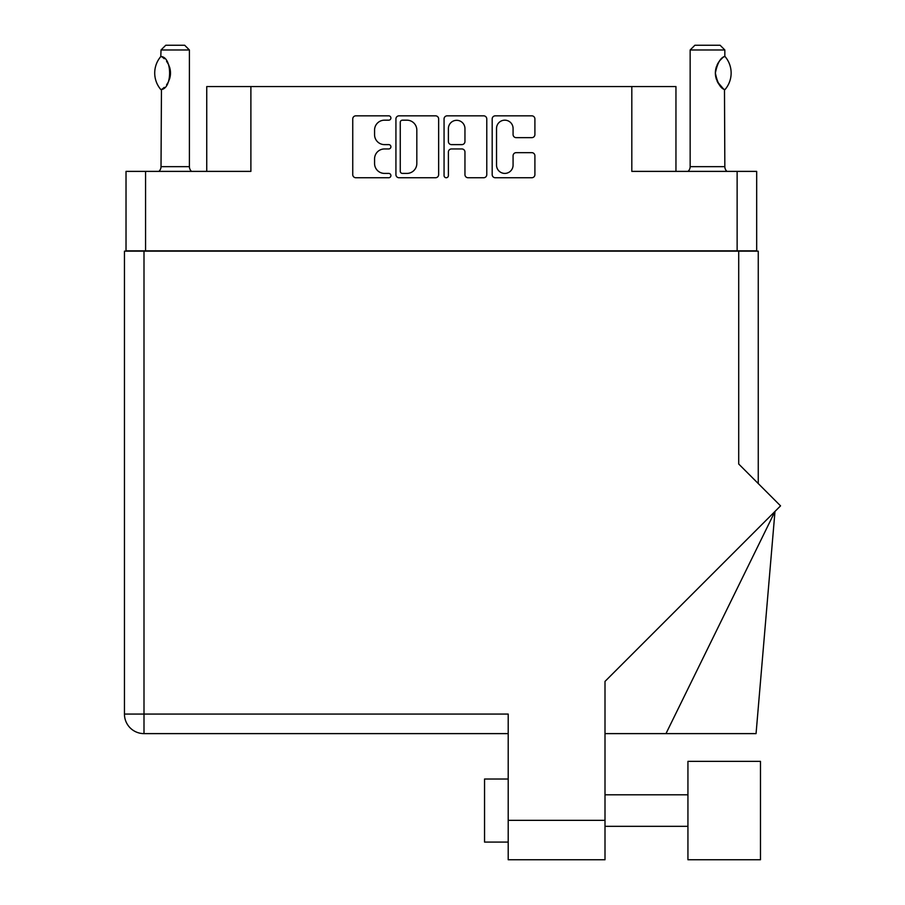 <?xml version="1.0" encoding="UTF-8"?>
<svg xmlns="http://www.w3.org/2000/svg" width="905" height="905" viewBox="0 0 905 905"><rect width="100%" height="100%" fill="white"/><g stroke="black" fill="none" stroke-linecap="round" stroke-linejoin="round"><path stroke-width="1.36" d="M496.528 165.129A8.281 8.281 0 0 0 504.798 173.409A8.281 8.281 0 0 0 513.078 165.129L513.078 155.762A3.1 3.1 0 0 1 516.178 152.662L531.812 152.662A3.1 3.1 0 0 1 534.9 155.762L534.9 174.642A3.1 3.1 0 0 1 531.812 177.742L495.284 177.742A3.1 3.1 0 0 1 492.184 174.642L492.184 118.928A3.1 3.1 0 0 1 495.284 115.84L531.812 115.84A3.1 3.1 0 0 1 534.9 118.928L534.9 134.562A3.1 3.1 0 0 1 531.812 137.651L516.178 137.651A3.1 3.1 0 0 1 513.078 134.562L513.078 128.442A8.281 8.281 0 0 0 504.798 120.173A8.281 8.281 0 0 0 496.528 128.442L496.528 165.129M446.222 177.742A2.172 2.172 0 0 0 448.394 175.57L448.394 152.051A3.1 3.1 0 0 1 451.493 148.952L461.855 148.952A3.1 3.1 0 0 1 464.955 152.051L464.955 174.642A3.1 3.1 0 0 0 468.043 177.742L483.677 177.742A3.1 3.1 0 0 0 486.777 174.642L486.777 118.928A3.1 3.1 0 0 0 483.677 115.84L447.149 115.84A3.1 3.1 0 0 0 444.061 118.928L444.061 175.57A2.172 2.172 0 0 0 446.222 177.742M756.682 251.16L756.682 171.384L756.682 250.843L126.021 250.843L126.021 171.384L126.021 251.16M438.642 174.642L438.642 118.928A3.1 3.1 0 0 0 435.543 115.84L399.026 115.84A3.1 3.1 0 0 0 395.926 118.928L395.926 174.642A3.1 3.1 0 0 0 399.026 177.742L435.543 177.742A3.1 3.1 0 0 0 438.642 174.642M384.478 120.173L388.731 120.173A2.172 2.172 0 0 0 390.903 118.001A2.172 2.172 0 0 0 388.731 115.84L355.846 115.84A3.1 3.1 0 0 0 352.746 118.928L352.746 174.642A3.1 3.1 0 0 0 355.846 177.742L388.731 177.742A2.172 2.172 0 0 0 390.903 175.57A2.172 2.172 0 0 0 388.731 173.409L384.478 173.409A9.91 9.91 0 0 1 374.568 163.5L374.568 158.861A9.91 9.91 0 0 1 384.478 148.952L388.731 148.952A2.172 2.172 0 0 0 390.903 146.791A2.172 2.172 0 0 0 388.731 144.619L384.478 144.619A9.91 9.91 0 0 1 374.568 134.721L374.568 130.071A9.91 9.91 0 0 1 384.478 120.173M737.134 250.843L737.134 171.384L631.814 171.384L631.814 86.563L250.889 86.563L250.889 171.384L145.569 171.384L145.569 250.843M206.747 171.384L206.747 86.563L250.889 86.563M631.814 86.563L675.956 86.563L675.956 171.384M402.431 120.173A2.172 2.172 0 0 0 400.259 122.333L400.259 171.237A2.172 2.172 0 0 0 402.431 173.409L406.922 173.409A9.91 9.91 0 0 0 416.82 163.5L416.82 130.071A9.91 9.91 0 0 0 406.922 120.173L402.431 120.173M464.955 128.601A8.281 8.281 0 0 0 456.674 120.32A8.281 8.281 0 0 0 448.394 128.601L448.394 141.519A3.1 3.1 0 0 0 451.493 144.619L461.855 144.619A3.1 3.1 0 0 0 464.955 141.519L464.955 128.601M737.134 171.384L756.682 171.384M126.021 171.384L145.569 171.384M760.472 859.75L760.472 761.365L687.936 761.365L687.936 859.75L760.472 859.75L687.936 859.75M508.203 842.091L484.548 842.091L484.548 779.024L508.203 779.024M738.706 251.16L738.706 464.005L780.551 505.861L605.004 681.408L605.004 859.75L508.203 859.75L508.203 714.068L143.997 714.068L143.997 251.16L758.254 251.16L758.254 483.564L758.254 298.458M508.203 733.616L143.997 733.616A19.548 19.548 0 0 1 124.449 714.068L124.449 251.16L143.997 251.16M665.978 733.616L774.985 511.427L756.06 733.616L605.004 733.616M124.449 714.068A19.548 19.548 0 0 0 143.997 733.616L143.997 714.068L124.449 714.068A19.548 19.548 0 0 0 143.997 733.616M160.796 89.516L161.452 89.516L160.796 89.516A25.385 25.385 0 0 1 160.796 56.551L161.452 56.551C172.335 57.863 172.335 88.226 161.452 89.516L161.022 166.656A6.301 6.301 0 0 1 158.884 171.384M161.022 166.656L189.405 166.656A6.301 6.301 0 0 0 191.532 171.384M189.405 166.656L189.405 49.979L161.022 49.979L160.796 56.551M161.022 49.979L165.751 45.25L184.677 45.25L189.405 49.979M161.452 56.551A19.548 19.548 0 0 1 162.504 57.275M162.911 57.581A19.548 19.548 0 0 1 164.224 58.701M166.577 61.302A19.548 19.548 0 0 1 168.997 65.567L168.624 64.719M170.479 73.022L169.45 66.755A19.548 19.548 0 0 1 169.439 79.323L169.484 79.199M168.997 80.5A19.548 19.548 0 0 1 166.588 84.731M164.224 87.378A19.548 19.548 0 0 1 162.923 88.475M161.452 89.516L162.504 88.792A19.548 19.548 0 0 1 161.452 89.505M169.71 78.475L170.479 73.09M168.432 64.323L166.599 61.348M163.76 58.282L162.945 57.615M688.015 171.384A6.301 6.301 0 0 0 690.153 166.656L724.837 166.656A6.301 6.301 0 0 0 726.964 171.384M690.153 166.656L690.153 49.979L724.837 49.979L724.837 56.291L723.57 57.117M721.885 58.463L719.939 60.465M717.744 63.701L716.986 65.262A19.548 19.548 0 0 1 722.495 57.943M716.183 67.468L715.369 73.022L716.522 79.629A19.548 19.548 0 0 1 716.534 66.404M717.495 81.891L723.287 88.735M724.837 166.656L724.486 89.561A19.548 19.548 0 0 1 716.986 80.817M690.153 49.979L694.882 45.25L720.109 45.25L724.837 49.979M725.018 56.506A25.385 25.385 0 0 1 725.018 89.561L724.486 89.561C720.335 88.17 717.303 82.649 715.369 73.022C717.303 63.407 720.335 57.897 724.486 56.506A19.548 19.548 0 0 0 723.514 57.162M508.203 820.337L605.004 820.337M687.936 826.322L605.004 826.322M687.936 794.794L605.004 794.794"/></g></svg>
